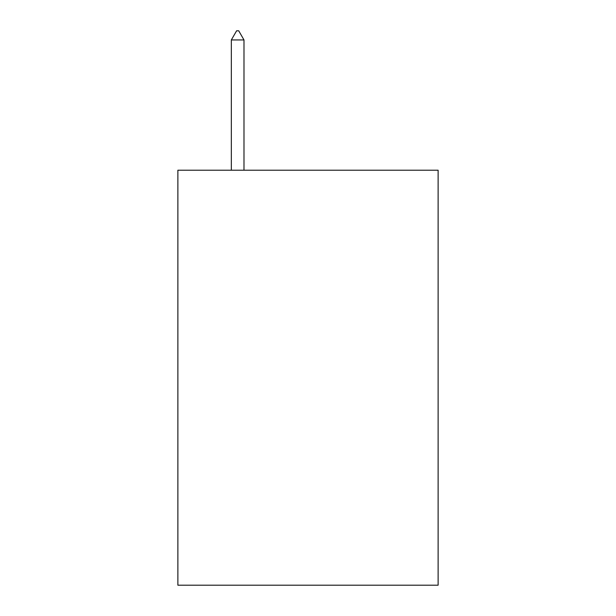 <?xml version="1.0" encoding="UTF-8"?>
<svg xmlns="http://www.w3.org/2000/svg" width="616" height="616" viewBox="0 0 616 616"><rect width="100%" height="100%" fill="white"/><g stroke="black" fill="none" stroke-linecap="round" stroke-linejoin="round"><path stroke-width="0.92" d="M438.122 170.209L438.122 585.2L177.878 585.2L177.878 170.209L438.122 170.209M243.99 39.948L238.715 30.8L236.606 30.8L231.331 39.948L243.99 39.948L243.99 170.209M231.331 39.948L231.331 170.209"/></g></svg>
